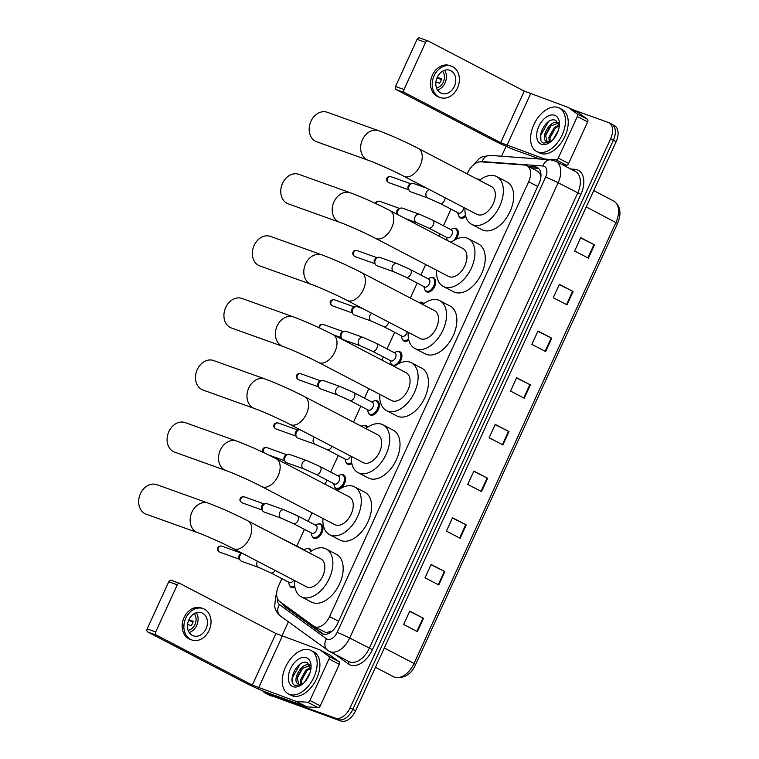 <?xml version="1.0" encoding="UTF-8"?>
<svg xmlns="http://www.w3.org/2000/svg" width="759" height="759" viewBox="0 0 759 759"><rect width="100%" height="100%" fill="white"/><g stroke="black" fill="none" stroke-linecap="round" stroke-linejoin="round"><path stroke-width="1.14" d="M307.414 548.577A7.837 4.791 117.5 0 1 309.378 548.662A7.837 4.791 117.5 0 1 309.748 548.823A7.837 4.791 117.5 0 1 311.427 551.006M318.685 523.947A7.837 4.791 117.5 0 1 320.649 524.033A7.837 4.791 117.5 0 1 321.019 524.194A7.837 4.791 117.5 0 1 321.797 533.074A7.837 4.791 117.5 0 1 314.141 538.264A7.837 4.791 117.5 0 1 313.771 538.103A7.837 4.791 117.5 0 1 312.234 536.328M341.246 474.688A7.837 4.791 117.5 0 1 343.21 474.773A7.837 4.791 117.5 0 1 343.571 474.935A7.837 4.791 117.5 0 1 344.349 483.806A7.837 4.791 117.5 0 1 336.692 488.995A7.837 4.791 117.5 0 1 336.322 488.834A7.837 4.791 117.5 0 1 334.785 487.069M351.844 463.635A7.837 4.791 117.5 0 1 347.973 464.366A7.837 4.791 117.5 0 1 347.603 464.204A7.837 4.791 117.5 0 1 346.066 462.44M363.798 425.419A7.837 4.791 117.5 0 1 365.762 425.514A7.837 4.791 117.5 0 1 366.132 425.676A7.837 4.791 117.5 0 1 367.612 427.308M375.069 400.79A7.837 4.791 117.5 0 1 377.043 400.875A7.837 4.791 117.5 0 1 377.403 401.037A7.837 4.791 117.5 0 1 378.181 409.917A7.837 4.791 117.5 0 1 370.525 415.107A7.837 4.791 117.5 0 1 370.155 414.945A7.837 4.791 117.5 0 1 368.618 413.171M395.088 365.923A7.837 4.791 117.5 0 1 393.077 365.847A7.837 4.791 117.5 0 1 392.707 365.686A7.837 4.791 117.5 0 1 391.17 363.912M397.631 351.531A7.837 4.791 117.5 0 1 399.595 351.616A7.837 4.791 117.5 0 1 399.965 351.778A7.837 4.791 117.5 0 1 398.703 363.627M408.816 340.06A7.837 4.791 117.5 0 1 404.357 341.208A7.837 4.791 117.5 0 1 403.987 341.047A7.837 4.791 117.5 0 1 402.45 339.282M420.182 302.272A7.837 4.791 117.5 0 1 422.146 302.357A7.837 4.791 117.5 0 1 422.516 302.518A7.837 4.791 117.5 0 1 423.74 303.676M431.463 277.633A7.837 4.791 117.5 0 1 433.427 277.718A7.837 4.791 117.5 0 1 433.787 277.879A7.837 4.791 117.5 0 1 434.565 286.76A7.837 4.791 117.5 0 1 426.909 291.949A7.837 4.791 117.5 0 1 426.539 291.788A7.837 4.791 117.5 0 1 425.002 290.014M454.015 228.374A7.837 4.791 117.5 0 1 455.979 228.459A7.837 4.791 117.5 0 1 456.349 228.62A7.837 4.791 117.5 0 1 456.112 239.208M465.779 216.419A7.837 4.791 117.5 0 1 460.741 218.061A7.837 4.791 117.5 0 1 460.371 217.899A7.837 4.791 117.5 0 1 458.834 216.125M477.022 179.039A7.837 4.791 117.5 0 1 478.531 179.2A7.837 4.791 117.5 0 1 478.901 179.361A7.837 4.791 117.5 0 1 479.83 180.111M294.881 587.124A7.837 4.791 117.5 0 1 291.589 587.523A7.837 4.791 117.5 0 1 291.219 587.362A7.837 4.791 117.5 0 1 289.682 585.587M324.757 631.943L326.076 632.645L332.138 631.118M281.883 578.624L278.61 585.787A14.706 8.994 -62.5 0 0 279.625 601.441L313.581 626.118A14.706 8.994 -62.5 0 0 314.283 626.545A14.706 8.994 -62.5 0 0 314.966 626.849A14.706 8.994 -62.5 0 0 329.586 616.564L528.662 181.752A14.706 8.994 -62.5 0 0 526.945 165.661A14.706 8.994 -62.5 0 0 524.687 165.035L480.893 161.838A14.706 8.994 -62.5 0 0 467.848 172.454L467.183 173.906M540.854 177.208A14.706 8.994 117.5 0 0 540.854 177.189A4.905 2.998 -62.5 0 0 540.854 177.189L540.209 174.285L537.979 171.42L526.945 165.661M451.036 209.161L443.436 225.765M439.765 233.791L438.768 235.973M425.695 264.521L420.884 275.024M417.203 283.05L410.344 298.04M394.652 332.319L387.052 348.912M383.38 356.948L381.929 360.108M368.855 388.655L364.5 398.181M360.819 406.207L353.514 422.175M338.267 455.476L330.668 472.07M326.996 480.105L325.099 484.242M312.025 512.79L308.116 521.338M304.435 529.365L296.835 545.968M282.538 603.557A14.706 8.994 -62.5 0 0 284.805 606.64L321.484 633.291A14.706 8.994 -62.5 0 0 322.177 633.727A14.706 8.994 -62.5 0 0 322.869 634.031A14.706 8.994 -62.5 0 0 337.489 623.737L539.013 183.583A14.706 8.994 -62.5 0 0 537.296 167.492A14.706 8.994 -62.5 0 0 535.029 166.866L528.311 166.373M572.172 109.486L608.215 122.408A14.706 8.994 117.5 0 1 608.908 122.711A14.706 8.994 117.5 0 1 610.625 138.802L350.07 707.891A14.706 8.994 117.5 0 1 335.45 718.185L265.65 693.157A14.706 8.994 117.5 0 1 264.957 692.853A14.706 8.994 117.5 0 1 262.794 690.889M281.817 636.194L288.401 621.82M501.557 156.231L506.111 146.307M610.967 123.84A14.706 8.994 117.5 0 1 611.659 124.144L614.41 125.577A14.706 8.994 117.5 0 1 616.128 141.667L355.573 710.766A14.706 8.994 117.5 0 1 340.952 721.05L268.401 694.589A14.706 8.994 117.5 0 1 267.709 694.295A14.706 8.994 117.5 0 0 268.401 694.589L338.201 719.617L265.65 693.157M355.573 710.766L352.821 709.333A14.706 8.994 117.5 0 1 338.201 719.617A14.706 8.994 117.5 0 0 352.821 709.333L613.376 140.235L352.821 709.333L350.07 707.891M611.659 124.144A14.706 8.994 117.5 0 1 613.376 140.235A14.706 8.994 117.5 0 0 611.659 124.144L608.908 122.711M531.063 167.815L537.78 168.299A14.706 8.994 117.5 0 1 538.567 168.413M323.533 634.22L287.557 608.073A14.706 8.994 117.5 0 1 285.669 605.834M580.635 237.899L594.496 244.844L580.739 237.671L574.629 251.011L588.386 258.174L594.496 244.844M559.26 284.578L573.121 291.522L559.364 284.35L553.264 297.689L567.011 304.862L573.121 291.522M537.884 331.266L551.746 338.21L537.989 331.038L531.888 344.377L545.636 351.55L551.746 338.21M516.518 377.944L530.37 384.889L516.623 377.716L510.513 391.056L524.26 398.228L530.37 384.889M409.651 611.365L423.503 618.31L409.756 611.137L403.646 624.477L417.393 631.649L423.503 618.31M431.017 564.687L444.878 571.622L431.121 564.459L425.021 577.789L438.768 584.961L444.878 571.622M452.392 517.999L466.254 524.943L452.497 517.771L446.396 531.11L460.144 538.283L466.254 524.943M473.768 471.311L487.629 478.255L473.872 471.083L467.762 484.422L481.519 491.595L487.629 478.255M495.143 424.632L508.995 431.577L495.248 424.404L489.138 437.744L502.894 444.916L508.995 431.577M271.153 696.031A14.706 8.994 117.5 0 1 270.46 695.728L264.957 692.853M309.871 649.951A24.506 14.981 117.5 0 1 311.029 650.454A24.506 14.981 117.5 0 1 313.448 678.195A24.506 14.981 117.5 0 1 289.521 694.409A24.506 14.981 117.5 0 1 288.373 693.906A24.506 14.981 117.5 0 1 285.953 666.165A24.506 14.981 117.5 0 1 309.871 649.951M311.029 650.454L313.78 651.886A24.506 14.981 117.5 0 1 316.199 679.628A24.506 14.981 117.5 0 1 292.272 695.842A24.506 14.981 117.5 0 1 291.114 695.339L288.373 693.906M293.059 686.677A15.977 9.772 117.5 0 1 290.45 668.869A15.977 9.772 117.5 0 1 306.332 657.683A15.977 9.772 117.5 0 1 311.076 666.687A15.977 9.772 117.5 0 1 301.702 684.665A15.977 9.772 117.5 0 1 293.059 686.677M310.962 668.499L307.499 662.863C297.727 658.034 286.105 682.806 295.403 685.538L302.177 684.305M310.089 665.444L302.604 668.375L297.272 678.043L298.818 684.144M310.089 665.15C301.37 661.193 290.877 682.142 298.704 684.115L300.317 684.276A11.072 6.774 117.5 0 0 303.23 683.432M310.915 668.157L306.968 670.652L301.636 680.32L301.74 684.03M310.754 667.303L305.877 670.083L300.545 679.751L300.906 684.22M308.723 675.965L307.158 678.764M310.099 672.493L304.976 681.658M302.888 683.726L300.317 684.276M308.334 676.743L307.699 677.882M305.516 672.17L301.911 678.982M301.152 669.893L297.547 676.705M300.071 664.144L292.424 677.692L292.547 682.142M328.989 658.935A2.448 1.499 -62.5 0 0 328.818 656.326L320.032 649.941L330.118 655.197A2.448 1.499 117.5 0 1 330.231 655.245A2.448 1.499 117.5 0 1 330.355 655.321L339.131 661.706A2.448 1.499 117.5 0 1 339.301 664.315L328.989 658.935L309.957 700.5L320.27 705.879A2.448 1.499 117.5 0 1 318.097 707.654L306.769 706.828A2.448 1.499 117.5 0 1 306.503 706.771L268.895 693.29A19.601 1.3 24.6 0 1 243.791 682.047L147.863 632.029A2.448 1.935 -70.3 0 1 147.161 628.907L155.68 631.962A2.448 1.935 109.7 0 0 156.373 635.084L252.301 685.102L296.19 701.392A2.448 1.499 -62.5 0 0 296.456 701.449L307.784 702.274A2.448 1.499 -62.5 0 0 309.957 700.5M339.301 664.315L320.27 705.879M330.355 655.321L320.032 649.941A2.448 1.499 -62.5 0 0 319.918 649.865A2.448 1.499 -62.5 0 0 319.805 649.818L275.915 633.528L179.987 583.5A2.448 1.935 109.7 0 0 179.798 583.424A2.448 1.935 109.7 0 0 177.255 584.828L168.745 581.783L147.161 628.907M168.745 581.783A2.448 1.935 -70.3 0 1 171.287 580.369A2.448 1.935 -70.3 0 1 171.477 580.455M177.255 584.828L155.68 631.962M188.868 619.799A12.248 9.658 109.7 0 0 193.327 635.814A12.248 9.658 109.7 0 0 206.059 628.765A12.248 9.658 109.7 0 0 201.59 612.75A12.248 9.658 109.7 0 0 188.868 619.799M189.238 632.494A12.248 9.658 109.7 0 0 196.695 625.407A12.248 9.658 109.7 0 0 196.325 612.712M187.568 624.41L191.183 625.701A9.801 7.732 -70.3 0 0 192.416 623.594A9.801 7.732 -70.3 0 0 193.222 621.26L188.906 619.714M188.194 630.387A9.801 7.732 109.7 0 0 194.968 624.505A9.801 7.732 109.7 0 0 194.181 613.68M203.08 608.595L201.382 607.987A16.66 13.14 109.7 0 0 184.067 617.579A16.66 13.14 109.7 0 0 190.139 639.353L191.837 639.97A16.66 13.14 109.7 0 0 209.152 630.378A16.66 13.14 109.7 0 0 203.08 608.595A16.66 13.14 109.7 0 0 185.775 618.187A16.66 13.14 109.7 0 0 191.837 639.97M188.63 620.331L193.042 621.934M156.743 484.659A15.683 12.362 109.7 0 0 140.443 493.682A15.683 12.362 109.7 0 0 146.155 514.185L197.625 532.638A15.683 12.362 -70.3 0 1 191.923 512.135A15.683 12.362 -70.3 0 1 208.213 503.113L156.743 484.659M197.625 532.638C205.404 535.361 223.279 543.349 233.326 548.643L306.418 586.754A15.683 9.592 -62.5 0 0 307.158 587.077A15.683 9.592 -62.5 0 0 322.471 576.698A15.683 9.592 -62.5 0 0 320.924 558.947L247.823 520.826C233.763 513.653 220.556 507.743 208.213 503.113M309.036 552.751A26.954 16.48 117.5 0 1 324.861 548.396A26.954 16.48 117.5 0 1 326.133 548.947A26.954 16.48 117.5 0 1 328.799 579.468A26.954 16.48 117.5 0 1 302.471 597.305A26.954 16.48 117.5 0 1 301.209 596.754A26.954 16.48 117.5 0 1 294.53 580.559M326.133 548.947L336.446 554.326A26.954 16.48 117.5 0 1 339.112 584.838A26.954 16.48 117.5 0 1 312.793 602.684A26.954 16.48 117.5 0 1 311.522 602.124L301.209 596.754M185.158 422.592A15.683 12.362 109.7 0 0 168.859 431.624A15.683 12.362 109.7 0 0 174.57 452.117L226.049 470.571A15.683 12.362 -70.3 0 1 220.338 450.068A15.683 12.362 -70.3 0 1 236.628 441.045L185.158 422.592M226.049 470.571C233.819 473.293 251.703 481.282 261.741 486.576L334.833 524.687A15.683 9.592 -62.5 0 0 335.573 525.01A15.683 9.592 -62.5 0 0 350.886 514.63A15.683 9.592 -62.5 0 0 349.339 496.879L276.238 458.759C262.178 451.586 248.971 445.675 236.628 441.045M337.451 490.684A26.954 16.48 117.5 0 1 353.286 486.329A26.954 16.48 117.5 0 1 354.548 486.88A26.954 16.48 117.5 0 1 357.214 517.401A26.954 16.48 117.5 0 1 330.896 535.237A26.954 16.48 117.5 0 1 329.624 534.687A26.954 16.48 117.5 0 1 322.945 518.492M354.548 486.88L364.861 492.259A26.954 16.48 117.5 0 1 367.527 522.771A26.954 16.48 117.5 0 1 341.208 540.617A26.954 16.48 117.5 0 1 339.937 540.057L329.624 534.687M213.573 360.525A15.683 12.362 109.7 0 0 197.274 369.557A15.683 12.362 109.7 0 0 202.985 390.05L254.464 408.503A15.683 12.362 -70.3 0 1 248.753 388.001A15.683 12.362 -70.3 0 1 265.043 378.978L213.573 360.525M254.464 408.503C262.234 411.226 280.118 419.215 290.156 424.509L363.257 462.62A15.683 9.592 -62.5 0 0 363.988 462.943A15.683 9.592 -62.5 0 0 379.301 452.563A15.683 9.592 -62.5 0 0 377.754 434.812L304.663 396.691C290.593 389.519 277.396 383.608 265.043 378.978M365.866 428.617A26.954 16.48 117.5 0 1 381.701 424.262A26.954 16.48 117.5 0 1 382.963 424.812A26.954 16.48 117.5 0 1 385.629 455.334A26.954 16.48 117.5 0 1 359.311 473.17A26.954 16.48 117.5 0 1 358.039 472.62A26.954 16.48 117.5 0 1 351.37 456.425M382.963 424.812L393.276 430.192A26.954 16.48 117.5 0 1 395.942 460.704A26.954 16.48 117.5 0 1 369.624 478.549A26.954 16.48 117.5 0 1 368.352 477.99L358.039 472.62M241.988 298.458A15.683 12.362 109.7 0 0 225.698 307.49A15.683 12.362 109.7 0 0 231.41 327.983L282.879 346.436A15.683 12.362 -70.3 0 1 277.168 325.934A15.683 12.362 -70.3 0 1 293.458 316.911L241.988 298.458M282.879 346.436C290.65 349.159 308.534 357.147 318.571 362.441L391.672 400.553A15.683 9.592 -62.5 0 0 392.403 400.875A15.683 9.592 -62.5 0 0 407.716 390.496A15.683 9.592 -62.5 0 0 406.169 372.745L333.078 334.624C319.008 327.452 305.811 321.541 293.458 316.911M394.282 366.55A26.954 16.48 117.5 0 1 410.116 362.195A26.954 16.48 117.5 0 1 411.378 362.745A26.954 16.48 117.5 0 1 414.044 393.266A26.954 16.48 117.5 0 1 387.726 411.103A26.954 16.48 117.5 0 1 386.454 410.553A26.954 16.48 117.5 0 1 379.785 394.357M411.378 362.745L421.7 368.124A26.954 16.48 117.5 0 1 424.357 398.646A26.954 16.48 117.5 0 1 398.039 416.482A26.954 16.48 117.5 0 1 396.777 415.923L386.454 410.553M270.403 236.391A15.683 12.362 109.7 0 0 254.113 245.423A15.683 12.362 109.7 0 0 259.825 265.916L311.294 284.369A15.683 12.362 -70.3 0 1 305.583 263.866A15.683 12.362 -70.3 0 1 321.882 254.844L270.403 236.391M311.294 284.369C319.065 287.092 336.949 295.08 346.986 300.374L420.088 338.486A15.683 9.592 -62.5 0 0 420.818 338.808A15.683 9.592 -62.5 0 0 436.14 328.429A15.683 9.592 -62.5 0 0 434.584 310.678L361.493 272.566C347.432 265.384 334.226 259.474 321.882 254.844M422.697 304.482A26.954 16.48 117.5 0 1 438.531 300.128A26.954 16.48 117.5 0 1 439.803 300.687A26.954 16.48 117.5 0 1 442.459 331.199A26.954 16.48 117.5 0 1 416.141 349.036A26.954 16.48 117.5 0 1 414.879 348.485A26.954 16.48 117.5 0 1 408.2 332.29M439.803 300.687L450.115 306.057A26.954 16.48 117.5 0 1 452.772 336.579A26.954 16.48 117.5 0 1 426.454 354.415A26.954 16.48 117.5 0 1 425.192 353.855L414.879 348.485M298.818 174.323A15.683 12.362 109.7 0 0 282.528 183.355A15.683 12.362 109.7 0 0 288.24 203.848L339.709 222.302A15.683 12.362 -70.3 0 1 333.998 201.799A15.683 12.362 -70.3 0 1 350.297 192.777L298.818 174.323M339.709 222.302C347.489 225.025 365.364 233.013 375.411 238.307L448.503 276.418A15.683 9.592 -62.5 0 0 449.243 276.741A15.683 9.592 -62.5 0 0 464.555 266.362A15.683 9.592 -62.5 0 0 462.999 248.61L389.908 210.499C375.847 203.317 362.641 197.406 350.297 192.777M451.121 242.415A26.954 16.48 117.5 0 1 466.946 238.06A26.954 16.48 117.5 0 1 468.218 238.62A26.954 16.48 117.5 0 1 470.874 269.132A26.954 16.48 117.5 0 1 444.556 286.968A26.954 16.48 117.5 0 1 443.294 286.418A26.954 16.48 117.5 0 1 436.615 270.223M468.218 238.62L478.531 243.99A26.954 16.48 117.5 0 1 481.187 274.511A26.954 16.48 117.5 0 1 454.869 292.348A26.954 16.48 117.5 0 1 453.607 291.798L443.294 286.418M327.233 112.256A15.683 12.362 109.7 0 0 310.943 121.288A15.683 12.362 109.7 0 0 316.655 141.781L368.124 160.234A15.683 12.362 -70.3 0 1 362.423 139.732A15.683 12.362 -70.3 0 1 378.713 130.709L327.233 112.256M368.124 160.234C375.904 162.957 393.779 170.946 403.826 176.24L476.918 214.351A15.683 9.592 -62.5 0 0 477.658 214.674A15.683 9.592 -62.5 0 0 492.971 204.294A15.683 9.592 -62.5 0 0 491.424 186.543L418.323 148.432C404.262 141.25 391.056 135.339 378.713 130.709M479.536 180.348A26.954 16.48 117.5 0 1 495.361 175.993A26.954 16.48 117.5 0 1 496.633 176.553A26.954 16.48 117.5 0 1 499.289 207.065A26.954 16.48 117.5 0 1 472.971 224.901A26.954 16.48 117.5 0 1 471.709 224.351A26.954 16.48 117.5 0 1 465.03 208.156M496.633 176.553L506.946 181.923A26.954 16.48 117.5 0 1 509.612 212.444A26.954 16.48 117.5 0 1 483.284 230.281A26.954 16.48 117.5 0 1 482.022 229.73L471.709 224.351M293.667 580.104A4.412 2.694 117.5 0 1 289.568 582.618A4.412 2.694 117.5 0 1 289.369 582.533A4.412 2.694 117.5 0 1 289.17 582.409M275.1 570.426A4.412 2.694 117.5 0 1 271.01 572.941A4.412 2.694 117.5 0 1 270.802 572.846L258.8 567.466L241.599 561.309A4.412 3.482 -70.3 0 1 241.258 561.157A4.412 3.482 -70.3 0 1 240.081 560.038A4.412 3.482 -70.3 0 1 242.112 553.226M294.701 586.052A7.353 4.497 117.5 0 1 291.105 586.726A7.353 4.497 117.5 0 1 290.754 586.574A7.353 4.497 117.5 0 1 289.075 584.155L288.6 582.134M240.081 560.038L239.218 558.624A3.188 2.514 -70.3 0 1 239.151 555.379A3.188 2.514 -70.3 0 1 241.03 553.558L242.064 553.197M304.511 549.981A4.412 2.694 117.5 0 1 304.72 550.076A4.412 2.694 117.5 0 1 305.507 550.911M303.961 549.677L305.886 548.909A7.353 4.497 117.5 0 1 308.486 548.748A7.353 4.497 117.5 0 1 308.828 548.899A7.353 4.497 117.5 0 1 310.564 551.594M315.791 525.351A4.412 2.694 117.5 0 1 316 525.446A4.412 2.694 117.5 0 1 316.437 530.437A4.412 2.694 117.5 0 1 312.129 533.359A4.412 2.694 117.5 0 1 311.921 533.264A4.412 2.694 117.5 0 1 311.721 533.15M281.352 518.207L264.16 512.04A4.412 3.482 -70.3 0 1 263.809 511.889A4.412 3.482 -70.3 0 1 262.642 510.769A4.412 3.482 -70.3 0 1 265.157 503.758A4.412 3.482 -70.3 0 1 267.13 503.739L284.331 509.906L297.433 515.759A4.412 2.694 117.5 0 1 298.059 520.332A4.412 2.694 117.5 0 1 293.562 523.672A4.412 2.694 117.5 0 1 293.353 523.587L281.352 518.207A4.412 3.482 -70.3 0 1 281.01 518.055A4.412 3.482 -70.3 0 1 279.872 512.192A4.412 3.482 -70.3 0 1 284.331 509.906M315.232 525.048L317.167 524.27A7.353 4.497 117.5 0 1 319.757 524.118A7.353 4.497 117.5 0 1 320.108 524.27A7.353 4.497 117.5 0 1 320.829 532.59A7.353 4.497 117.5 0 1 313.657 537.457A7.353 4.497 117.5 0 1 313.306 537.306A7.353 4.497 117.5 0 1 311.626 534.896L311.152 532.865M262.642 510.769L261.77 509.365A3.188 2.514 -70.3 0 1 261.703 506.111A3.188 2.514 -70.3 0 1 263.591 504.289L265.157 503.758M338.343 476.092A4.412 2.694 117.5 0 1 338.552 476.187A4.412 2.694 117.5 0 1 338.988 481.178A4.412 2.694 117.5 0 1 334.681 484.09A4.412 2.694 117.5 0 1 334.472 484.005A4.412 2.694 117.5 0 1 334.283 483.881M303.904 468.948L286.712 462.781A4.412 3.482 -70.3 0 1 286.371 462.629A4.412 3.482 -70.3 0 1 285.194 461.51A4.412 3.482 -70.3 0 1 287.708 454.489A4.412 3.482 -70.3 0 1 289.691 454.48L306.883 460.637L319.985 466.5A4.412 2.694 117.5 0 1 320.611 471.073A4.412 2.694 117.5 0 1 316.114 474.413A4.412 2.694 117.5 0 1 315.905 474.328L303.904 468.948A4.412 3.482 -70.3 0 1 303.562 468.796A4.412 3.482 -70.3 0 1 302.424 462.933A4.412 3.482 -70.3 0 1 306.883 460.637M337.783 475.789L339.719 475.011A7.353 4.497 117.5 0 1 342.318 474.859A7.353 4.497 117.5 0 1 342.66 475.011A7.353 4.497 117.5 0 1 343.391 483.331A7.353 4.497 117.5 0 1 336.209 488.198A7.353 4.497 117.5 0 1 335.867 488.046A7.353 4.497 117.5 0 1 334.178 485.637L333.713 483.606M285.194 461.51L284.321 460.096A3.188 2.514 -70.3 0 1 284.264 456.852A3.188 2.514 -70.3 0 1 286.143 455.03L287.708 454.489M350.516 455.979A4.412 2.694 117.5 0 1 345.952 459.461A4.412 2.694 117.5 0 1 345.753 459.375A4.412 2.694 117.5 0 1 345.554 459.252M331.949 446.292A4.412 2.694 117.5 0 1 331.882 446.444A4.412 2.694 117.5 0 1 327.395 449.783A4.412 2.694 117.5 0 1 327.186 449.689L315.184 444.309L297.983 438.152A4.412 3.482 -70.3 0 1 297.642 438A4.412 3.482 -70.3 0 1 296.465 436.88A4.412 3.482 -70.3 0 1 298.989 429.86A4.412 3.482 -70.3 0 1 300.09 429.679M351.626 462.516A7.353 4.497 117.5 0 1 347.489 463.569A7.353 4.497 117.5 0 1 347.138 463.417A7.353 4.497 117.5 0 1 345.459 461.007L344.984 458.977M296.465 436.88L295.602 435.467A3.188 2.514 -70.3 0 1 295.536 432.222A3.188 2.514 -70.3 0 1 297.424 430.4L298.989 429.86M361.199 426.178L362.28 425.752A7.353 4.497 117.5 0 1 364.87 425.6A7.353 4.497 117.5 0 1 365.212 425.752A7.353 4.497 117.5 0 1 366.825 427.877M372.176 402.194A4.412 2.694 117.5 0 1 372.384 402.289A4.412 2.694 117.5 0 1 372.821 407.279A4.412 2.694 117.5 0 1 368.513 410.202A4.412 2.694 117.5 0 1 368.305 410.107A4.412 2.694 117.5 0 1 368.115 409.993M337.736 395.05L320.545 388.883A4.412 3.482 -70.3 0 1 320.194 388.731A4.412 3.482 -70.3 0 1 319.027 387.621A4.412 3.482 -70.3 0 1 321.541 380.601A4.412 3.482 -70.3 0 1 323.514 380.582L340.715 386.748L353.817 392.612A4.412 2.694 117.5 0 1 354.444 397.185A4.412 2.694 117.5 0 1 349.946 400.524A4.412 2.694 117.5 0 1 349.738 400.429L337.736 395.05A4.412 3.482 -70.3 0 1 337.394 394.898A4.412 3.482 -70.3 0 1 336.256 389.035A4.412 3.482 -70.3 0 1 340.715 386.748M371.616 401.891L373.551 401.122A7.353 4.497 117.5 0 1 376.151 400.961A7.353 4.497 117.5 0 1 376.492 401.113A7.353 4.497 117.5 0 1 377.223 409.433A7.353 4.497 117.5 0 1 370.041 414.3A7.353 4.497 117.5 0 1 369.699 414.148A7.353 4.497 117.5 0 1 368.011 411.739L367.536 409.708M319.027 387.621L318.154 386.208A3.188 2.514 -70.3 0 1 318.097 382.963A3.188 2.514 -70.3 0 1 319.975 381.132L321.541 380.601M394.727 352.935A4.412 2.694 117.5 0 1 394.936 353.03A4.412 2.694 117.5 0 1 395.373 358.02A4.412 2.694 117.5 0 1 391.065 360.942A4.412 2.694 117.5 0 1 390.857 360.848A4.412 2.694 117.5 0 1 390.667 360.734M360.288 345.791L343.096 339.624A4.412 3.482 -70.3 0 1 342.755 339.472A4.412 3.482 -70.3 0 1 341.578 338.353A4.412 3.482 -70.3 0 1 344.093 331.332A4.412 3.482 -70.3 0 1 346.076 331.322L363.267 337.48L376.369 343.343A4.412 2.694 117.5 0 1 376.995 347.916A4.412 2.694 117.5 0 1 372.498 351.256A4.412 2.694 117.5 0 1 372.289 351.17L360.288 345.791A4.412 3.482 -70.3 0 1 359.946 345.639A4.412 3.482 -70.3 0 1 358.808 339.776A4.412 3.482 -70.3 0 1 363.267 337.48M394.177 352.631L396.103 351.853A7.353 4.497 117.5 0 1 398.703 351.702A7.353 4.497 117.5 0 1 399.044 351.853A7.353 4.497 117.5 0 1 399.775 360.174A7.353 4.497 117.5 0 1 392.593 365.041A7.353 4.497 117.5 0 1 392.251 364.889A7.353 4.497 117.5 0 1 390.572 362.479L390.098 360.449M341.578 338.353L340.706 336.949A3.188 2.514 -70.3 0 1 340.649 333.694A3.188 2.514 -70.3 0 1 342.527 331.873L344.093 331.332M407.203 331.768A4.412 2.694 117.5 0 1 402.346 336.303A4.412 2.694 117.5 0 1 402.137 336.218A4.412 2.694 117.5 0 1 401.938 336.095M388.636 322.091A4.412 2.694 117.5 0 1 388.276 323.287A4.412 2.694 117.5 0 1 383.779 326.626A4.412 2.694 117.5 0 1 383.57 326.531L371.568 321.161L354.377 314.994A4.412 3.482 -70.3 0 1 354.026 314.843A4.412 3.482 -70.3 0 1 352.85 313.723A4.412 3.482 -70.3 0 1 355.373 306.702A4.412 3.482 -70.3 0 1 357.347 306.693L362.963 308.704M408.551 338.912A7.353 4.497 117.5 0 1 403.873 340.411A7.353 4.497 117.5 0 1 403.522 340.26A7.353 4.497 117.5 0 1 401.843 337.85L401.369 335.82M352.85 313.723L351.986 312.31A3.188 2.514 -70.3 0 1 351.92 309.065A3.188 2.514 -70.3 0 1 353.808 307.243L355.373 306.702M418.911 302.499A7.353 4.497 117.5 0 1 421.254 302.443A7.353 4.497 117.5 0 1 421.596 302.594A7.353 4.497 117.5 0 1 423.029 304.217M428.56 279.046A4.412 2.694 117.5 0 1 428.769 279.132A4.412 2.694 117.5 0 1 429.205 284.122A4.412 2.694 117.5 0 1 424.898 287.044A4.412 2.694 117.5 0 1 424.689 286.959A4.412 2.694 117.5 0 1 424.499 286.836M394.12 271.893L376.929 265.726A4.412 3.482 -70.3 0 1 376.587 265.584A4.412 3.482 -70.3 0 1 375.411 264.464A4.412 3.482 -70.3 0 1 377.925 257.443A4.412 3.482 -70.3 0 1 379.908 257.424L397.099 263.591L410.202 269.454A4.412 2.694 117.5 0 1 410.828 274.027A4.412 2.694 117.5 0 1 406.331 277.367A4.412 2.694 117.5 0 1 406.122 277.272L394.12 271.893A4.412 3.482 -70.3 0 1 393.779 271.741A4.412 3.482 -70.3 0 1 392.64 265.878A4.412 3.482 -70.3 0 1 397.099 263.591M428 278.733L429.936 277.965A7.353 4.497 117.5 0 1 432.535 277.813A7.353 4.497 117.5 0 1 432.877 277.955A7.353 4.497 117.5 0 1 433.607 286.285A7.353 4.497 117.5 0 1 426.425 291.143A7.353 4.497 117.5 0 1 426.084 291.001A7.353 4.497 117.5 0 1 424.395 288.581L423.92 286.56M375.411 264.464L374.538 263.05A3.188 2.514 -70.3 0 1 374.481 259.806A3.188 2.514 -70.3 0 1 376.36 257.984L377.925 257.443M451.112 229.778A4.412 2.694 117.5 0 1 451.32 229.873A4.412 2.694 117.5 0 1 451.757 234.863A4.412 2.694 117.5 0 1 447.449 237.785A4.412 2.694 117.5 0 1 447.241 237.69A4.412 2.694 117.5 0 1 447.051 237.576M450.561 229.474L452.487 228.696A7.353 4.497 117.5 0 1 455.087 228.544A7.353 4.497 117.5 0 1 455.428 228.696A7.353 4.497 117.5 0 1 456.595 236.002A7.353 4.497 117.5 0 1 450.4 242.036M397.507 214.455L397.099 213.791A3.188 2.514 -70.3 0 1 397.033 210.537A3.188 2.514 -70.3 0 1 398.911 208.716L400.477 208.175A4.412 3.482 -70.3 0 1 402.46 208.165L419.651 214.332L432.753 220.186A4.412 2.694 117.5 0 1 433.38 224.759A4.412 2.694 117.5 0 1 428.882 228.098A4.412 2.694 117.5 0 1 428.674 228.013L416.672 222.634A4.412 3.482 -70.3 0 1 416.33 222.482A4.412 3.482 -70.3 0 1 415.192 216.619A4.412 3.482 -70.3 0 1 419.651 214.332M397.64 214.522A4.412 3.482 -70.3 0 1 400.477 208.175M447.374 240.461A7.353 4.497 117.5 0 1 446.956 239.322L446.482 237.292M463.702 207.463A4.412 2.694 117.5 0 1 462.032 211.752A4.412 2.694 117.5 0 1 458.73 213.156A4.412 2.694 117.5 0 1 458.521 213.061A4.412 2.694 117.5 0 1 458.332 212.947M445.135 197.776A4.412 2.694 117.5 0 1 444.66 200.129A4.412 2.694 117.5 0 1 440.163 203.469A4.412 2.694 117.5 0 1 439.954 203.384L427.953 198.004L410.761 191.837A4.412 3.482 -70.3 0 1 410.41 191.685A4.412 3.482 -70.3 0 1 409.243 190.566A4.412 3.482 -70.3 0 1 411.757 183.545A4.412 3.482 -70.3 0 1 413.731 183.536L426.786 188.213M465.476 215.233A7.353 4.497 117.5 0 1 460.258 217.254A7.353 4.497 117.5 0 1 459.907 217.102A7.353 4.497 117.5 0 1 458.227 214.693L457.753 212.662M409.243 190.566L408.37 189.152A3.188 2.514 -70.3 0 1 408.304 185.908A3.188 2.514 -70.3 0 1 410.192 184.086L411.757 183.545M477.316 179.19A7.353 4.497 117.5 0 1 477.639 179.285A7.353 4.497 117.5 0 1 477.99 179.437A7.353 4.497 117.5 0 1 478.568 179.845M568.368 107.512L578.462 112.778A2.448 1.499 117.5 0 1 578.576 112.825A2.448 1.499 117.5 0 1 578.69 112.901L587.475 119.286A2.448 1.499 117.5 0 1 587.646 121.895L577.333 116.516L558.292 158.081L568.614 163.46A2.448 1.499 117.5 0 1 566.432 165.234L562.874 164.969M587.646 121.895L568.614 163.46M540.038 159.039L517.23 150.87A19.601 1.3 24.6 0 1 492.126 139.628L396.207 89.609A2.448 1.935 -70.3 0 1 395.505 86.488L404.016 89.543A2.448 1.935 109.7 0 0 404.718 92.655L500.636 142.683L544.535 158.973A2.448 1.499 -62.5 0 0 544.791 159.029L556.119 159.855A2.448 1.499 -62.5 0 0 558.292 158.081M577.333 116.516A2.448 1.499 -62.5 0 0 577.163 113.907L568.377 107.522A2.448 1.499 -62.5 0 0 568.263 107.446A2.448 1.499 -62.5 0 0 568.149 107.398L524.251 91.108L428.332 41.081A2.448 1.935 109.7 0 0 428.142 41.005A2.448 1.935 109.7 0 0 425.59 42.409L417.08 39.364L395.505 86.488M417.08 39.364A2.448 1.935 -70.3 0 1 419.623 37.95A2.448 1.935 -70.3 0 1 419.812 38.035M425.59 42.409L404.016 89.543M437.203 77.38A12.248 9.658 109.7 0 0 441.662 93.395A12.248 9.658 109.7 0 0 454.394 86.346A12.248 9.658 109.7 0 0 449.935 70.331A12.248 9.658 109.7 0 0 437.203 77.38M437.573 90.065A12.248 9.658 109.7 0 0 445.03 82.987A12.248 9.658 109.7 0 0 444.66 70.293M435.913 81.991L439.518 83.281A9.801 7.732 -70.3 0 0 440.761 81.175A9.801 7.732 -70.3 0 0 441.558 78.841L437.241 77.295M436.539 87.968A9.801 7.732 109.7 0 0 443.313 82.086A9.801 7.732 109.7 0 0 442.525 71.261M451.425 66.175L449.717 65.568A16.66 13.14 109.7 0 0 432.402 75.15A16.66 13.14 109.7 0 0 438.474 96.934L440.173 97.55A16.66 13.14 109.7 0 0 457.487 87.959A16.66 13.14 109.7 0 0 451.425 66.175A16.66 13.14 109.7 0 0 434.11 75.767A16.66 13.14 109.7 0 0 440.173 97.55M436.975 77.911L441.377 79.515M558.216 107.531A24.506 14.981 117.5 0 1 559.364 108.034A24.506 14.981 117.5 0 1 561.783 135.776A24.506 14.981 117.5 0 1 537.856 151.99A24.506 14.981 117.5 0 1 536.708 151.487A24.506 14.981 117.5 0 1 534.289 123.745A24.506 14.981 117.5 0 1 558.216 107.531M559.364 108.034L562.115 109.467A24.506 14.981 117.5 0 1 564.535 137.208A24.506 14.981 117.5 0 1 540.607 153.422A24.506 14.981 117.5 0 1 539.459 152.92L536.708 151.487M541.404 144.257A15.977 9.772 117.5 0 1 538.786 126.449A15.977 9.772 117.5 0 1 554.677 115.264A15.977 9.772 117.5 0 1 559.421 124.267A15.977 9.772 117.5 0 1 550.047 142.246A15.977 9.772 117.5 0 1 541.404 144.257M559.298 126.079L555.835 120.444C546.072 115.605 534.45 140.387 543.748 143.119L550.522 141.886M558.425 123.024L550.939 125.956L545.617 135.624L547.154 141.724M558.434 122.73C549.715 118.774 539.222 139.722 547.049 141.696L548.653 141.857A11.072 6.774 117.5 0 0 551.565 141.013M559.26 125.738L555.303 128.233L549.981 137.901L550.085 141.61M559.098 124.884L554.212 127.664L548.89 137.332L549.241 141.8M557.068 133.546L555.493 136.345M558.444 130.074L553.311 139.239M551.224 141.307L548.653 141.857M556.679 134.324L556.043 135.463M553.861 129.751L550.256 136.563M549.488 127.474L545.882 134.286M548.406 121.725L540.769 135.263L540.882 139.722M540.816 173.137A14.706 11.243 94.2 0 0 540.209 174.285M286.409 606.375A14.706 11.584 126 0 0 286.39 606.953M338.618 621.27L329.586 616.564M537.695 186.458L528.662 181.752M277.452 598.585A9.801 5.996 -62.5 0 0 279.388 604.562L326.484 638.784A9.801 5.996 -62.5 0 0 327.404 639.277A9.801 5.996 -62.5 0 0 337.148 632.418L545.588 177.141A9.801 5.996 -62.5 0 0 543.985 166.212A9.801 5.996 -62.5 0 0 542.941 165.993L482.212 161.563A9.801 5.996 -62.5 0 0 480.248 161.828M545.588 177.141A9.801 0.645 -155.4 0 1 558.14 182.758L349.7 638.034A19.601 11.992 117.5 0 1 330.212 651.753A19.601 11.992 117.5 0 1 329.292 651.355L348.884 661.573A19.601 11.992 -62.5 0 0 349.804 661.971A19.601 11.992 -62.5 0 0 369.301 648.262L577.741 192.985A19.601 11.992 -62.5 0 0 575.455 171.534L555.854 161.316A19.601 11.992 117.5 0 1 558.14 182.758L580.882 194.389L372.441 649.666L349.7 638.034A9.801 0.645 -155.4 0 0 337.148 632.418M555.854 161.316L550.531 159.807A9.801 7.495 94.2 0 0 542.941 165.993M372.441 649.666A22.049 13.482 117.5 0 1 350.506 665.093A22.049 13.482 117.5 0 1 348.428 663.992L335.459 654.571M570.588 168.991L574.914 169.314A22.049 13.482 117.5 0 1 580.882 194.389M335.45 718.185L340.952 721.05M610.625 138.802L616.128 141.667M574.914 169.314A2.448 1.879 -85.8 0 1 573.832 170.68M348.353 661.298A2.448 1.935 -54 0 1 348.428 663.992M550.531 159.807L489.802 155.377A9.801 7.495 94.2 0 0 482.212 161.563M279.388 604.562A9.801 7.723 126 0 0 280.498 616.08L329.292 651.355M326.484 638.784A9.801 7.723 126 0 0 327.594 650.302M322.936 634.05L321.484 633.291M287.557 608.073L284.805 606.64M537.78 168.299L535.029 166.866M393.608 676.8A19.601 11.992 -62.5 0 0 394.528 677.199A19.601 11.992 -62.5 0 0 414.025 663.48L415.638 664.505C411.35 674.315 404.433 678.593 394.917 677.37L375.458 667.332M384.31 647.987L414.025 663.48L615.947 222.434A19.601 11.992 -62.5 0 0 613.661 200.983C620.435 205.698 621.735 213.184 617.57 223.459L586.242 206.941M508.483 431.311L502.382 444.651M487.117 477.999L481.007 491.329M465.741 524.678L459.631 538.017M444.366 571.366L438.266 584.696M422.991 618.044L416.89 631.384M529.858 384.633L523.757 397.963M551.233 337.945L545.133 351.275M572.609 291.266L566.499 304.596M593.984 244.578L587.874 257.908M275.915 633.528L252.301 685.102M282.187 636.336L258.582 687.91M306.503 706.771L296.19 701.392M156.373 635.084L147.863 632.029M328.818 656.326L339.131 661.706M296.456 701.449L306.769 706.828M318.097 707.654L307.784 702.274M233.326 548.643A15.683 9.592 -62.5 0 0 234.066 548.966A15.683 9.592 -62.5 0 0 249.654 537.989A15.683 9.592 -62.5 0 0 247.823 520.826M261.741 486.576A15.683 9.592 -62.5 0 0 262.481 486.899A15.683 9.592 -62.5 0 0 278.069 475.921A15.683 9.592 -62.5 0 0 276.238 458.759M290.156 424.509A15.683 9.592 -62.5 0 0 290.896 424.831A15.683 9.592 -62.5 0 0 306.484 413.854A15.683 9.592 -62.5 0 0 304.663 396.691M318.571 362.441A15.683 9.592 -62.5 0 0 319.311 362.764A15.683 9.592 -62.5 0 0 334.909 351.787A15.683 9.592 -62.5 0 0 333.078 334.624M346.986 300.374A15.683 9.592 -62.5 0 0 347.726 300.697A15.683 9.592 -62.5 0 0 363.324 289.72A15.683 9.592 -62.5 0 0 361.493 272.566M375.411 238.307A15.683 9.592 -62.5 0 0 376.141 238.63A15.683 9.592 -62.5 0 0 391.739 227.653A15.683 9.592 -62.5 0 0 389.908 210.499M403.826 176.24A15.683 9.592 -62.5 0 0 404.556 176.562A15.683 9.592 -62.5 0 0 420.154 165.585A15.683 9.592 -62.5 0 0 418.323 148.432M221.723 546.11C219.379 545.93 218.051 546.489 217.748 547.78C216.884 549.231 217.491 550.673 219.569 552.106A3.188 2.514 -70.3 0 1 218.412 547.941A3.188 2.514 -70.3 0 1 221.723 546.11L241.779 553.302M217.748 547.78L218.412 547.941M258.8 567.466A4.412 3.482 -70.3 0 1 258.458 567.315A4.412 3.482 -70.3 0 1 257.31 561.451A4.412 3.482 -70.3 0 1 257.443 561.214M285.944 540.304A4.412 2.694 117.5 0 1 286.152 540.399A4.412 2.694 117.5 0 1 286.94 541.224M244.275 496.841C241.931 496.671 240.612 497.221 240.299 498.521C239.436 499.963 240.043 501.405 242.121 502.847A3.188 2.514 -70.3 0 1 240.964 498.682A3.188 2.514 -70.3 0 1 244.275 496.841L264.331 504.033M240.299 498.521L240.964 498.682M297.224 515.674A4.412 2.694 117.5 0 1 297.433 515.759L316 525.446M263.477 452.468A3.188 2.514 -70.3 0 1 263.515 449.413A3.188 2.514 -70.3 0 1 266.826 447.582L286.883 454.774M263.05 452.269L262.567 450.694L262.861 449.252L263.515 449.413M319.776 466.415A4.412 2.694 117.5 0 1 319.985 466.5L338.552 476.187M278.107 422.953C275.764 422.772 274.435 423.332 274.132 424.623C273.268 426.074 273.876 427.516 275.953 428.949A3.188 2.514 -70.3 0 1 274.796 424.784A3.188 2.514 -70.3 0 1 278.107 422.953L298.164 430.144M274.132 424.623L274.796 424.784M315.184 444.309A4.412 3.482 -70.3 0 1 314.843 444.167A4.412 3.482 -70.3 0 1 313.695 438.304A4.412 3.482 -70.3 0 1 314.473 437.184M300.659 373.694C298.315 373.513 296.997 374.064 296.684 375.363C295.82 376.815 296.427 378.257 298.505 379.69A3.188 2.514 -70.3 0 1 297.348 375.525A3.188 2.514 -70.3 0 1 300.659 373.694L320.715 380.876M296.684 375.363L297.348 375.525M353.609 392.517A4.412 2.694 117.5 0 1 353.817 392.612L372.384 402.289M319.539 327.973A3.188 2.514 -70.3 0 1 319.9 326.256A3.188 2.514 -70.3 0 1 323.211 324.425L343.267 331.617M318.97 327.708L319.245 326.104L319.9 326.256M376.16 343.258A4.412 2.694 117.5 0 1 376.369 343.343L394.936 353.03M334.491 299.796C332.148 299.615 330.829 300.175 330.516 301.465C329.653 302.917 330.26 304.359 332.338 305.792A3.188 2.514 -70.3 0 1 331.18 301.627A3.188 2.514 -70.3 0 1 334.491 299.796L354.548 306.987M330.516 301.465L331.18 301.627M371.568 321.161A4.412 3.482 -70.3 0 1 371.227 321.01A4.412 3.482 -70.3 0 1 370.079 315.146A4.412 3.482 -70.3 0 1 371.739 313.277M357.043 250.536C354.7 250.356 353.381 250.916 353.077 252.206C352.214 253.658 352.821 255.1 354.899 256.533A3.188 2.514 -70.3 0 1 353.732 252.368A3.188 2.514 -70.3 0 1 357.043 250.536L377.1 257.728M353.077 252.206L353.732 252.368M409.993 269.36A4.412 2.694 117.5 0 1 410.202 269.454L428.769 279.132M376.075 203.697A3.188 2.514 -70.3 0 1 376.293 203.108A3.188 2.514 -70.3 0 1 379.595 201.268L399.661 208.459M375.458 203.412L376.293 203.108M432.545 220.101A4.412 2.694 117.5 0 1 432.753 220.186L451.32 229.873M390.876 176.638C388.532 176.458 387.213 177.018 386.9 178.318C386.037 179.76 386.644 181.202 388.722 182.634A3.188 2.514 -70.3 0 1 387.564 178.469A3.188 2.514 -70.3 0 1 390.876 176.638L410.932 183.83M386.9 178.318L387.564 178.469M427.953 198.004A4.412 3.482 -70.3 0 1 427.611 197.852A4.412 3.482 -70.3 0 1 426.473 191.989A4.412 3.482 -70.3 0 1 429.423 189.589M524.251 91.108L500.636 142.683M530.532 93.917L506.917 145.491M545.417 159.437L544.535 158.973M404.718 92.655L396.207 89.609M578.69 112.901L568.377 107.522M577.163 113.907L587.475 119.286M544.791 159.029L545.598 159.447M566.432 165.234L556.119 159.855M325.44 632.361L314.283 626.545M489.802 155.377L481.851 156.999L479.508 158.365L473.066 165.187M276.674 593.633L275.764 595.891L274.692 606.194C274.786 606.631 274.957 611.375 280.498 616.08M617.57 223.459L415.638 664.505M613.661 200.983L593.728 190.585M319.918 649.865L330.231 655.245M179.798 583.424L171.287 580.369M289.369 582.533L270.802 572.846M290.754 586.574L292.927 587.703M219.569 552.106L239.626 559.298M304.72 550.076L277.661 536.385M308.828 548.899L311 550.028M320.108 524.27L322.271 525.399M311.921 533.264L293.353 523.587M313.306 537.306L315.478 538.435M242.121 502.847L262.187 510.029M342.66 475.011L344.833 476.14M334.472 484.005L315.905 474.328M335.867 488.046L338.03 489.175M269.103 455.163L284.739 460.77M266.826 447.582C264.483 447.402 263.164 447.962 262.861 449.252M345.753 459.375L327.186 449.689M347.138 463.417L349.311 464.546M275.953 428.949L296.01 436.14M365.212 425.752L367.384 426.881M376.492 401.113L378.656 402.242M368.305 410.107L349.738 400.429M369.699 414.148L371.863 415.277M298.505 379.69L318.571 386.881M399.044 351.853L401.217 352.982M390.857 360.848L372.289 351.17M392.251 364.889L394.414 366.018M333.704 334.956L341.123 337.613M323.211 324.425C320.867 324.245 319.548 324.805 319.245 326.104M402.137 336.218L383.57 326.531M403.522 340.26L405.695 341.389M332.338 305.792L352.404 312.983M421.596 302.594L423.721 303.695M432.877 277.955L435.049 279.094M424.689 286.959L406.122 277.272M426.084 291.001L428.247 292.13M354.899 256.533L374.955 263.724M416.672 222.634L405.505 218.63M455.428 228.696L457.601 229.825M447.241 237.69L428.674 228.013M379.595 201.268C377.261 201.088 375.933 201.647 375.629 202.947M458.521 213.061L439.954 203.384M459.907 217.102L462.079 218.231M388.722 182.634L408.788 189.826M477.99 179.437L479.612 180.281M568.263 107.446L578.576 112.825M428.142 41.005L419.623 37.95"/></g></svg>
